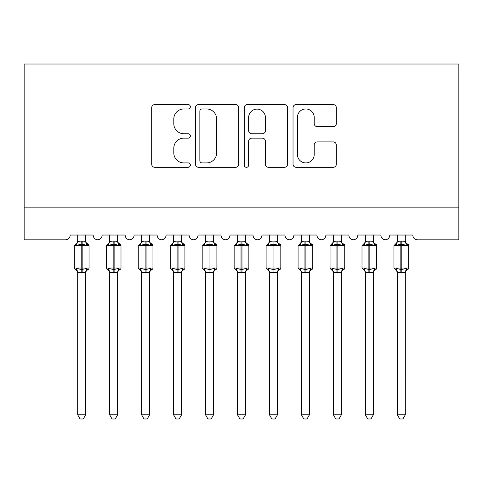 <?xml version="1.0" encoding="UTF-8"?>
<svg xmlns="http://www.w3.org/2000/svg" width="483" height="483" viewBox="0 0 483 483"><rect width="100%" height="100%" fill="white"/><g stroke="black" fill="none" stroke-linecap="round" stroke-linejoin="round"><path stroke-width="0.72" d="M190.362 106.761A2.198 2.198 0 0 0 188.165 104.569L154.832 104.569A3.139 3.139 0 0 0 151.692 107.703L151.692 164.178A3.139 3.139 0 0 0 154.832 167.317L188.165 167.317A2.198 2.198 0 0 0 190.362 165.12A2.198 2.198 0 0 0 188.165 162.922L183.848 162.922A10.04 10.04 0 0 1 173.808 152.882L173.808 148.178A10.04 10.04 0 0 1 183.848 138.138L188.165 138.138A2.198 2.198 0 0 0 190.362 135.94A2.198 2.198 0 0 0 188.165 133.743L183.848 133.743A10.04 10.04 0 0 1 173.808 123.708L173.808 118.999A10.04 10.04 0 0 1 183.848 108.959L188.165 108.959A2.198 2.198 0 0 0 190.362 106.761M333.192 126.685A3.139 3.139 0 0 0 336.331 123.551L336.331 107.703A3.139 3.139 0 0 0 333.192 104.569L296.17 104.569A3.139 3.139 0 0 0 293.03 107.703L293.03 164.178A3.139 3.139 0 0 0 296.17 167.317L333.192 167.317A3.139 3.139 0 0 0 336.331 164.178L336.331 145.039A3.139 3.139 0 0 0 333.192 141.905L317.349 141.905A3.139 3.139 0 0 0 314.21 145.039L314.21 154.53A8.392 8.392 0 0 1 305.817 162.922A8.392 8.392 0 0 1 297.425 154.53L297.425 117.351A8.392 8.392 0 0 1 305.817 108.959A8.392 8.392 0 0 1 314.21 117.351L314.21 123.551A3.139 3.139 0 0 0 317.349 126.685L333.192 126.685M458.85 207.859L458.85 64.022L24.15 64.022L24.15 239.822L65.38 239.822A4.794 4.794 0 0 0 70.18 235.028L93.189 235.028A4.794 4.794 0 0 0 97.663 239.809A4.794 4.794 0 0 0 102.142 235.028L125.151 235.028A4.794 4.794 0 0 0 129.631 239.809A4.794 4.794 0 0 0 134.105 235.028L157.12 235.028A4.794 4.794 0 0 0 161.594 239.809A4.794 4.794 0 0 0 166.067 235.028L189.082 235.028A4.794 4.794 0 0 0 193.556 239.809A4.794 4.794 0 0 0 198.03 235.028L221.045 235.028A4.794 4.794 0 0 0 225.519 239.809A4.794 4.794 0 0 0 229.993 235.028L253.007 235.028A4.794 4.794 0 0 0 257.481 239.809A4.794 4.794 0 0 0 261.955 235.028L284.97 235.028A4.794 4.794 0 0 0 289.444 239.809A4.794 4.794 0 0 0 293.918 235.028L316.933 235.028A4.794 4.794 0 0 0 321.406 239.809A4.794 4.794 0 0 0 325.88 235.028L348.895 235.028A4.794 4.794 0 0 0 353.369 239.809A4.794 4.794 0 0 0 357.849 235.028L380.858 235.028A4.794 4.794 0 0 0 385.337 239.809A4.794 4.794 0 0 0 389.811 235.028L412.82 235.028A4.794 4.794 0 0 0 417.62 239.822L458.85 239.822L458.85 207.859L24.15 207.859M238.753 107.703A3.139 3.139 0 0 0 235.619 104.569L198.598 104.569A3.139 3.139 0 0 0 195.458 107.703L195.458 164.178A3.139 3.139 0 0 0 198.598 167.317L235.619 167.317A3.139 3.139 0 0 0 238.753 164.178L238.753 107.703M247.381 104.569L284.402 104.569A3.139 3.139 0 0 1 287.542 107.703L287.542 164.178A3.139 3.139 0 0 1 284.402 167.317L268.56 167.317A3.139 3.139 0 0 1 265.421 164.178L265.421 141.278A3.139 3.139 0 0 0 262.287 138.138L251.776 138.138A3.139 3.139 0 0 0 248.636 141.278L248.636 165.12A2.198 2.198 0 0 1 246.439 167.317A2.198 2.198 0 0 1 244.247 165.12L244.247 107.703A3.139 3.139 0 0 1 247.381 104.569M202.045 108.959A2.198 2.198 0 0 0 199.853 111.156L199.853 160.724A2.198 2.198 0 0 0 202.045 162.922L206.597 162.922A10.04 10.04 0 0 0 216.638 152.882L216.638 118.999A10.04 10.04 0 0 0 206.597 108.959L202.045 108.959M265.421 117.508A8.392 8.392 0 0 0 257.028 109.116A8.392 8.392 0 0 0 248.636 117.508L248.636 130.609A3.139 3.139 0 0 0 251.776 133.743L262.287 133.743A3.139 3.139 0 0 0 265.421 130.609L265.421 117.508M77.691 414.819L85.678 414.819L83.281 418.978L80.087 418.978L77.691 414.819L77.691 272.321A3.514 3.351 180 0 0 75.843 269.369L76.531 268.343L81.204 269.466L81.204 268.029L82.164 268.029L82.164 244.217L86.837 245.34L87.984 244.156A1.6 1.6 0 0 1 89.035 245.654L74.334 245.654L74.334 268.029L81.204 268.029L81.204 244.217L76.531 245.34L75.843 244.313A3.514 3.351 0 0 0 77.691 241.361M85.678 414.819L85.684 272.158L81.204 272.629L81.204 269.466L82.164 269.466L82.164 268.029L89.035 268.029A1.6 1.6 0 0 1 87.984 269.532L87.526 269.369L87.984 269.532L86.312 270.818L85.678 272.835M81.204 272.629L77.691 272.297M77.691 235.028L77.685 241.53L81.204 241.059L85.678 241.361M85.678 235.028L85.678 241.385A3.514 3.351 0 0 0 87.526 244.313M82.164 272.629L82.164 269.466L86.837 268.343L87.526 269.369A3.514 3.351 180 0 0 85.678 272.321M76.531 245.34L76.996 243.981M86.837 245.34L85.684 241.53M85.684 272.158L86.837 268.343M77.685 272.158L76.531 268.343M109.653 414.819L117.641 414.819L115.244 418.978L112.05 418.978L109.653 414.819L109.653 272.321A3.514 3.351 180 0 0 107.806 269.369L108.494 268.343L113.167 269.466L113.167 268.029L114.127 268.029L114.127 244.217L118.8 245.34L119.947 244.156A1.6 1.6 0 0 1 120.998 245.654L106.296 245.654L106.296 268.029L113.167 268.029L113.167 244.217L108.494 245.34L107.806 244.313A3.514 3.351 0 0 0 109.653 241.361M117.641 414.819L117.647 272.158L113.167 272.629L113.167 269.466L114.127 269.466L114.127 268.029L120.998 268.029A1.6 1.6 0 0 1 119.947 269.532L119.488 269.369L119.947 269.532L118.275 270.818L117.641 272.835M113.167 272.629L109.653 272.297M109.653 235.028L109.647 241.53L113.167 241.059L117.641 241.361M117.641 235.028L117.641 241.385A3.514 3.351 0 0 0 119.488 244.313M114.127 272.629L114.127 269.466L118.8 268.343L119.488 269.369A3.514 3.351 180 0 0 117.641 272.321M108.494 245.34L108.965 243.981M118.8 245.34L117.647 241.53M117.647 272.158L118.8 268.343M109.647 272.158L108.494 268.343M141.616 414.819L149.603 414.819L147.206 418.978L144.012 418.978L141.616 414.819L141.616 272.321A3.514 3.351 180 0 0 139.768 269.369L140.456 268.343L145.129 269.466L145.129 268.029L146.089 268.029L146.089 244.217L150.762 245.34L151.916 244.156A1.6 1.6 0 0 1 152.96 245.654L138.259 245.654L138.259 268.029L145.129 268.029L145.129 244.217L140.456 245.34L139.768 244.313A3.514 3.351 0 0 0 141.616 241.361M149.603 414.819L149.609 272.158L145.129 272.629L145.129 269.466L146.089 269.466L146.089 268.029L152.96 268.029A1.6 1.6 0 0 1 151.916 269.532L151.451 269.369L151.916 269.532L150.237 270.818L149.603 272.835M145.129 272.629L141.616 272.297M141.616 235.028L141.61 241.53L145.129 241.059L149.603 241.361M149.603 235.028L149.603 241.385A3.514 3.351 0 0 0 151.451 244.313M146.089 272.629L146.089 269.466L150.762 268.343L151.451 269.369A3.514 3.351 180 0 0 149.603 272.321M140.456 245.34L140.927 243.981M150.762 245.34L149.609 241.53M149.609 272.158L150.762 268.343M141.61 272.158L140.456 268.343M173.578 414.819L181.572 414.819L179.169 418.978L175.975 418.978L173.578 414.819L173.578 272.321A3.514 3.351 180 0 0 171.731 269.369L172.419 268.343L177.092 269.466L177.092 268.029L178.052 268.029L178.052 244.217L182.731 245.34L183.878 244.156A1.6 1.6 0 0 1 184.923 245.654L170.221 245.654L170.221 268.029L177.092 268.029L177.092 244.217L172.419 245.34L171.731 244.313A3.514 3.351 0 0 0 173.578 241.361M181.572 414.819L181.572 272.158L177.092 272.629L177.092 269.466L178.052 269.466L178.052 268.029L184.923 268.029A1.6 1.6 0 0 1 183.878 269.532L183.413 269.369L183.878 269.532L182.206 270.818L181.572 272.835M177.092 272.629L173.578 272.297M173.578 235.028L173.578 241.53L177.092 241.059L181.572 241.361M181.572 235.028L181.572 241.385A3.514 3.351 0 0 0 183.413 244.313M178.052 272.629L178.052 269.466L182.731 268.343L183.413 269.369A3.514 3.351 180 0 0 181.572 272.321M172.419 245.34L172.89 243.981M182.731 245.34L181.572 241.53M181.572 272.158L182.731 268.343M173.578 272.158L172.419 268.343M205.541 414.819L213.534 414.819L211.131 418.978L207.938 418.978L205.541 414.819L205.541 272.321A3.514 3.351 180 0 0 203.693 269.369L204.381 268.343L209.054 269.466L209.054 268.029L210.014 268.029L210.014 244.217L214.694 245.34L215.841 244.156A1.6 1.6 0 0 1 216.891 245.654L202.184 245.654L202.184 268.029L209.054 268.029L209.054 244.217L204.381 245.34L203.693 244.313A3.514 3.351 0 0 0 205.541 241.361M213.534 414.819L213.534 272.158L209.054 272.629L209.054 269.466L210.014 269.466L210.014 268.029L216.891 268.029A1.6 1.6 0 0 1 215.841 269.532L215.376 269.369L215.841 269.532L214.168 270.818L213.534 272.835M209.054 272.629L205.541 272.297M205.541 235.028L205.541 241.53L209.054 241.059L213.534 241.361M213.534 235.028L213.534 241.385A3.514 3.351 0 0 0 215.376 244.313M210.014 272.629L210.014 269.466L214.694 268.343L215.376 269.369A3.514 3.351 180 0 0 213.534 272.321M204.381 245.34L204.852 243.981M214.694 245.34L213.534 241.53M213.534 272.158L214.694 268.343M205.541 272.158L204.381 268.343M237.503 414.819L245.497 414.819L243.094 418.978L239.906 418.978L237.503 414.819L237.503 272.321A3.514 3.351 180 0 0 235.656 269.369L236.344 268.343L241.023 269.466L241.023 268.029L241.977 268.029L241.977 244.217L246.656 245.34L247.803 244.156A1.6 1.6 0 0 1 248.854 245.654L234.146 245.654L234.146 268.029L241.023 268.029L241.023 244.217L236.344 245.34L235.656 244.313A3.514 3.351 0 0 0 237.503 241.361M245.497 414.819L245.497 272.158L241.023 272.629L241.023 269.466L241.977 269.466L241.977 268.029L248.854 268.029A1.6 1.6 0 0 1 247.803 269.532L247.344 269.369L247.803 269.532L246.131 270.818L245.497 272.835M241.023 272.629L237.503 272.297M237.503 235.028L237.503 241.53L241.023 241.059L245.497 241.361M245.497 235.028L245.497 241.385A3.514 3.351 0 0 0 247.344 244.313M241.977 272.629L241.977 269.466L246.656 268.343L247.344 269.369A3.514 3.351 180 0 0 245.497 272.321M236.344 245.34L236.815 243.981M246.656 245.34L245.497 241.53M245.497 272.158L246.656 268.343M237.503 272.158L236.344 268.343M269.466 414.819L277.459 414.819L275.062 418.978L271.869 418.978L269.466 414.819L269.466 272.321A3.514 3.351 180 0 0 267.624 269.369L268.306 268.343L272.986 269.466L272.986 268.029L273.946 268.029L273.946 244.217L278.619 245.34L279.766 244.156A1.6 1.6 0 0 1 280.816 245.654L266.109 245.654L266.109 268.029L272.986 268.029L272.986 244.217L268.306 245.34L267.624 244.313A3.514 3.351 0 0 0 269.466 241.361M277.459 414.819L277.459 272.158L272.986 272.629L272.986 269.466L273.946 269.466L273.946 268.029L280.816 268.029A1.6 1.6 0 0 1 279.766 269.532L279.307 269.369L279.766 269.532L278.093 270.818L277.459 272.835M272.986 272.629L269.466 272.297M269.466 235.028L269.466 241.53L272.986 241.059L277.459 241.361M277.459 235.028L277.459 241.385A3.514 3.351 0 0 0 279.307 244.313M273.946 272.629L273.946 269.466L278.619 268.343L279.307 269.369A3.514 3.351 180 0 0 277.459 272.321M268.306 245.34L268.777 243.981M278.619 245.34L277.459 241.53M277.459 272.158L278.619 268.343M269.466 272.158L268.306 268.343M301.428 414.819L309.422 414.819L307.025 418.978L303.831 418.978L301.428 414.819L301.428 272.321A3.514 3.351 180 0 0 299.587 269.369L300.269 268.343L304.948 269.466L304.948 268.029L305.908 268.029L305.908 244.217L310.581 245.34L311.728 244.156A1.6 1.6 0 0 1 312.779 245.654L298.077 245.654L298.077 268.029L304.948 268.029L304.948 244.217L300.269 245.34L299.587 244.313A3.514 3.351 0 0 0 301.428 241.361M309.422 414.819L309.422 272.158L304.948 272.629L304.948 269.466L305.908 269.466L305.908 268.029L312.779 268.029A1.6 1.6 0 0 1 311.728 269.532L311.269 269.369L311.728 269.532L310.056 270.818L309.422 272.835M304.948 272.629L301.428 272.297M301.428 235.028L301.428 241.53L304.948 241.059L309.422 241.361M309.422 235.028L309.422 241.385A3.514 3.351 0 0 0 311.269 244.313M305.908 272.629L305.908 269.466L310.581 268.343L311.269 269.369A3.514 3.351 180 0 0 309.422 272.321M300.269 245.34L300.74 243.981M310.581 245.34L309.422 241.53M309.422 272.158L310.581 268.343M301.428 272.158L300.269 268.343M333.397 414.819L341.384 414.819L338.988 418.978L335.794 418.978L333.397 414.819L333.397 272.321A3.514 3.351 180 0 0 331.549 269.369L332.238 268.343L336.911 269.466L336.911 268.029L337.871 268.029L337.871 244.217L342.544 245.34L343.691 244.156A1.6 1.6 0 0 1 344.741 245.654L330.04 245.654L330.04 268.029L336.911 268.029L336.911 244.217L332.238 245.34L331.549 244.313A3.514 3.351 0 0 0 333.397 241.361M341.384 414.819L341.39 272.158L336.911 272.629L336.911 269.466L337.871 269.466L337.871 268.029L344.741 268.029A1.6 1.6 0 0 1 343.691 269.532L343.232 269.369L343.691 269.532L342.018 270.818L341.384 272.835M336.911 272.629L333.397 272.297M333.397 235.028L333.391 241.53L336.911 241.059L341.384 241.361M341.384 235.028L341.384 241.385A3.514 3.351 0 0 0 343.232 244.313M337.871 272.629L337.871 269.466L342.544 268.343L343.232 269.369A3.514 3.351 180 0 0 341.384 272.321M332.238 245.34L332.702 243.981M342.544 245.34L341.39 241.53M341.39 272.158L342.544 268.343M333.391 272.158L332.238 268.343M365.359 414.819L373.347 414.819L370.95 418.978L367.756 418.978L365.359 414.819L365.359 272.321A3.514 3.351 180 0 0 363.512 269.369L364.2 268.343L368.873 269.466L368.873 268.029L369.833 268.029L369.833 244.217L374.506 245.34L375.653 244.156A1.6 1.6 0 0 1 376.704 245.654L362.002 245.654L362.002 268.029L368.873 268.029L368.873 244.217L364.2 245.34L363.512 244.313A3.514 3.351 0 0 0 365.359 241.361M373.347 414.819L373.353 272.158L368.873 272.629L368.873 269.466L369.833 269.466L369.833 268.029L376.704 268.029A1.6 1.6 0 0 1 375.653 269.532L375.194 269.369L375.653 269.532L373.981 270.818L373.347 272.835M368.873 272.629L365.359 272.297M365.359 235.028L365.353 241.53L368.873 241.059L373.347 241.361M373.347 235.028L373.347 241.385A3.514 3.351 0 0 0 375.194 244.313M369.833 272.629L369.833 269.466L374.506 268.343L375.194 269.369A3.514 3.351 180 0 0 373.347 272.321M364.2 245.34L364.665 243.981M374.506 245.34L373.353 241.53M373.353 272.158L374.506 268.343M365.353 272.158L364.2 268.343M397.322 414.819L405.309 414.819L402.913 418.978L399.719 418.978L397.322 414.819L397.322 272.321A3.514 3.351 180 0 0 395.474 269.369L396.163 268.343L400.836 269.466L400.836 268.029L401.796 268.029L401.796 244.217L406.469 245.34L407.622 244.156A1.6 1.6 0 0 1 408.666 245.654L393.965 245.654L393.965 268.029L400.836 268.029L400.836 244.217L396.163 245.34L395.474 244.313A3.514 3.351 0 0 0 397.322 241.361M405.309 414.819L405.315 272.158L400.836 272.629L400.836 269.466L401.796 269.466L401.796 268.029L408.666 268.029A1.6 1.6 0 0 1 407.622 269.532L407.157 269.369L407.622 269.532L405.943 270.818L405.309 272.835M400.836 272.629L397.322 272.297M397.322 235.028L397.316 241.53L400.836 241.059L405.309 241.361M405.309 235.028L405.309 241.385A3.514 3.351 0 0 0 407.157 244.313M401.796 272.629L401.796 269.466L406.469 268.343L407.157 269.369A3.514 3.351 180 0 0 405.309 272.321M396.163 245.34L396.634 243.981M406.469 245.34L405.315 241.53M405.315 272.158L406.469 268.343M397.316 272.158L396.163 268.343M82.164 241.059L82.164 244.217L81.204 244.217L81.204 241.059M114.127 241.059L114.127 244.217L113.167 244.217L113.167 241.059M146.089 241.059L146.089 244.217L145.129 244.217L145.129 241.059M178.052 241.059L178.052 244.217L177.092 244.217L177.092 241.059M210.014 241.059L210.014 244.217L209.054 244.217L209.054 241.059M241.977 241.059L241.977 244.217L241.023 244.217L241.023 241.059M273.946 241.059L273.946 244.217L272.986 244.217L272.986 241.059M305.908 241.059L305.908 244.217L304.948 244.217L304.948 241.059M337.871 241.059L337.871 244.217L336.911 244.217L336.911 241.059M369.833 241.059L369.833 244.217L368.873 244.217L368.873 241.059M401.796 241.059L401.796 244.217L400.836 244.217L400.836 241.059M89.035 268.029L89.035 245.654M77.691 272.835L77.057 270.818L75.378 269.532L74.334 268.029M77.691 240.854L77.057 242.864L74.334 245.654M87.984 244.156L86.312 242.864L85.678 240.854M120.998 268.029L120.998 245.654M109.653 272.835L109.019 270.818L106.296 268.029M109.653 240.854L109.019 242.864L106.296 245.654M119.947 244.156L118.275 242.864L117.641 240.854M152.96 268.029L152.96 245.654M141.616 272.835L140.982 270.818L138.259 268.029M141.616 240.854L140.982 242.864L138.259 245.654M151.916 244.156L150.237 242.864L149.603 240.854M184.923 268.029L184.923 245.654M173.578 272.835L172.944 270.818L170.221 268.029M173.578 240.854L172.944 242.864L170.221 245.654M183.878 244.156L182.206 242.864L181.572 240.854M216.891 268.029L216.891 245.654M205.541 272.835L204.907 270.818L202.184 268.029M205.541 240.854L204.907 242.864L202.184 245.654M215.841 244.156L214.168 242.864L213.534 240.854M248.854 268.029L248.854 245.654M237.503 272.835L236.869 270.818L234.146 268.029M237.503 240.854L236.869 242.864L234.146 245.654M247.803 244.156L246.131 242.864L245.497 240.854M280.816 268.029L280.816 245.654M269.466 272.835L268.832 270.818L266.109 268.029M269.466 240.854L268.832 242.864L266.109 245.654M279.766 244.156L278.093 242.864L277.459 240.854M312.779 268.029L312.779 245.654M301.428 272.835L300.794 270.818L298.077 268.029M301.428 240.854L300.794 242.864L298.077 245.654M311.728 244.156L310.056 242.864L309.422 240.854M344.741 268.029L344.741 245.654M333.397 272.835L332.763 270.818L331.084 269.532L330.04 268.029M333.397 240.854L332.763 242.864L330.04 245.654M343.691 244.156L342.018 242.864L341.384 240.854M376.704 268.029L376.704 245.654M365.359 272.835L364.725 270.818L362.002 268.029M365.359 240.854L364.725 242.864L362.002 245.654M375.653 244.156L373.981 242.864L373.347 240.854M408.666 268.029L408.666 245.654M397.322 272.835L396.688 270.818L393.965 268.029M397.322 240.854L396.688 242.864L393.965 245.654M407.622 244.156L405.943 242.864L405.309 240.854"/></g></svg>
